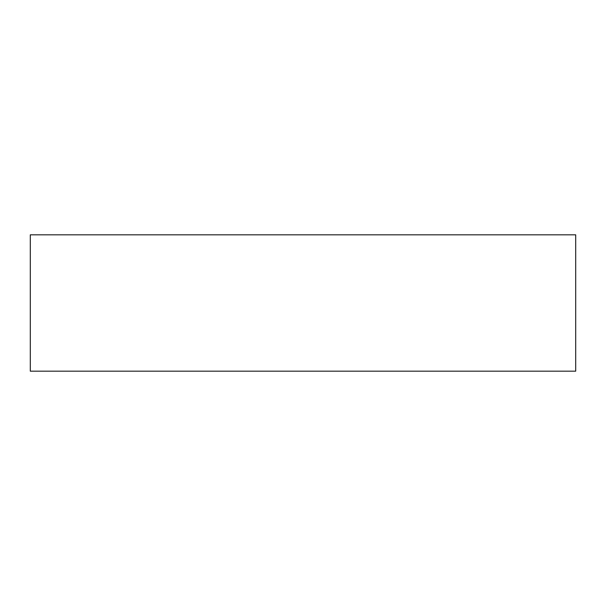 <?xml version="1.0" encoding="UTF-8"?>
<svg xmlns="http://www.w3.org/2000/svg" width="606" height="606" viewBox="0 0 606 606"><rect width="100%" height="100%" fill="white"/><g stroke="black" fill="none" stroke-linecap="round" stroke-linejoin="round"><path stroke-width="0.45" stroke-dasharray="3.03 2.27" d="M575.7 303L575.7 371.175L575.7 303M30.3 303L30.3 234.825L30.3 303"/><path stroke-width="0.91" d="M575.7 303L575.7 371.175L30.3 371.175L30.3 234.825L575.7 234.825L575.7 303"/></g></svg>
